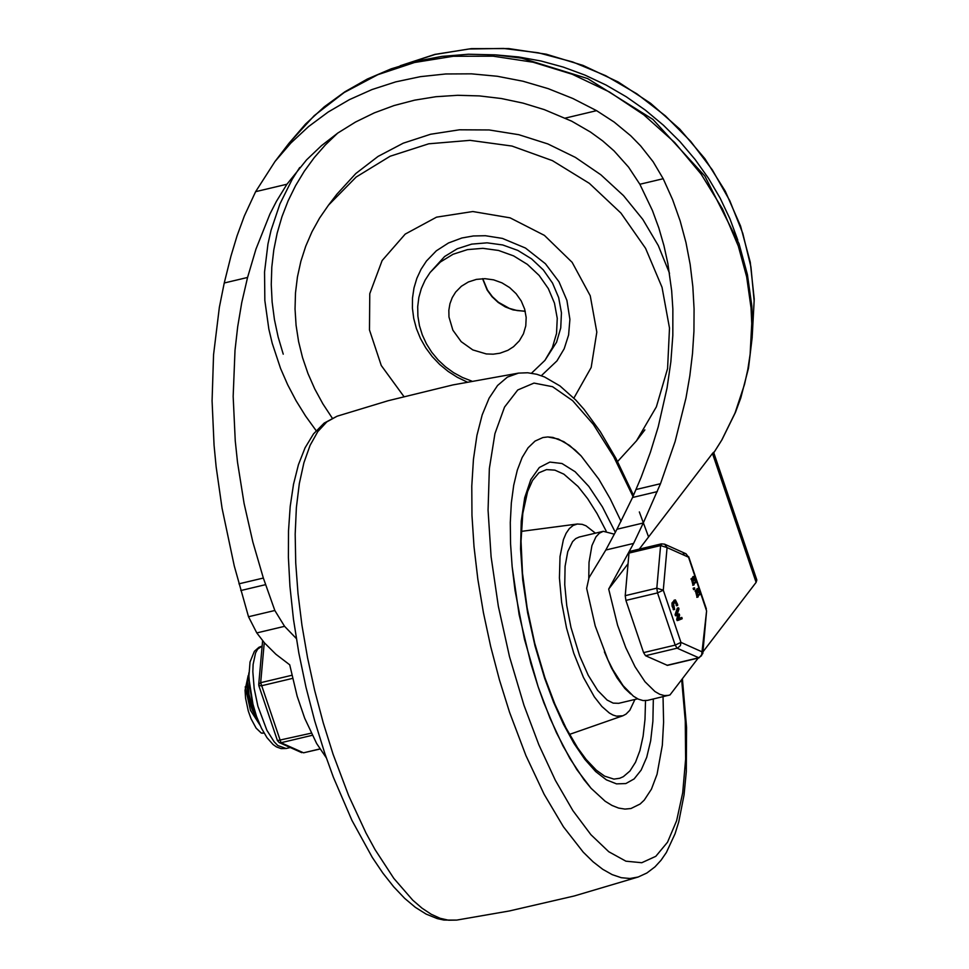 <?xml version="1.0" encoding="UTF-8"?>
<svg xmlns="http://www.w3.org/2000/svg" width="969" height="969" viewBox="0 0 969 969"><rect width="100%" height="100%" fill="white"/><g stroke="black" fill="none" stroke-linecap="round" stroke-linejoin="round"><path stroke-width="1.45" d="M541.332 375.693L556.957 360.892L564.188 348.767L568.597 335.008L569.905 319.382L566.901 300.378L558.992 281.773L545.414 263.738L525.464 248.04L502.366 238.398L485.408 235.721L473.381 235.964L461.922 237.974L448.526 242.953L436.329 250.814L426.469 261.012L421.043 269.297L416.852 278.333L413.993 287.938L412.503 297.955L412.419 308.203L413.739 318.486L416.44 328.648L420.461 338.496L425.754 347.859L432.198 356.568L439.708 364.465L448.138 371.418L457.332 377.304L467.131 382.016M531.509 373.186L544.917 360.383L552.354 347.701L556.533 333.445L557.248 318.329L554.462 303.127L548.333 288.592L539.139 275.45L527.366 264.367L513.594 255.889L498.502 250.45L482.877 248.33L467.47 249.614L453.068 254.253L440.398 262.005L430.091 272.495L425.112 280.15L421.345 288.52L418.85 297.422L417.7 306.688L417.893 316.148L419.432 325.62L422.302 334.911L426.433 343.838L431.738 352.244L438.133 359.947L445.486 366.803L453.637 372.69L462.467 377.486L471.77 381.108M544.917 360.383L556.557 342.202L560.736 327.946L561.451 312.842L558.677 297.628L552.536 283.093L543.343 269.951L531.569 258.868L517.797 250.402L502.717 244.963L487.08 242.831L471.673 244.127L457.283 248.754L444.614 256.519L430.091 272.495M499.956 353.213L507.913 350.306L513.534 346.708L519.348 340.822L523.466 333.772L525.779 325.875L526.179 317.493L524.641 309.063L521.237 300.996L516.138 293.716L509.609 287.563L501.966 282.863L493.609 279.847L484.936 278.672L476.397 279.387L468.415 281.955L461.377 286.255L455.66 292.069L452.244 297.604L449.943 303.733L448.841 310.262L448.974 316.996L452.886 330.199L461.183 341.657L472.811 349.918L486.305 353.939L493.221 354.182L499.956 353.213M617.604 461.498L636.463 440.859L656.376 406.835L667.58 368.595L669.494 328.079L662.033 287.308L645.572 248.318L620.935 213.083L589.358 183.359L552.415 160.636L511.971 146.053L470.05 140.348L428.746 143.8L390.132 156.239L356.156 177.036L328.503 205.149L319.588 218.049L311.97 231.797L305.719 246.259L300.862 261.327L297.447 276.892L295.497 292.832L295.036 309.002L296.078 325.281L298.585 341.548L302.558 357.67L307.96 373.501L314.755 388.944L322.883 403.867L332.27 418.136M328.503 205.149L336.921 194.163L355.805 173.536L378.092 156.397L403.225 143.194L430.587 134.255L459.463 129.798L489.127 129.955L518.839 134.703L547.848 143.933L575.416 157.402L600.853 174.783L623.503 195.629L642.81 219.406L658.278 245.532L669.531 273.331M756.111 582.369L756.837 579.995L713.608 452.257L712.481 453.456L756.111 582.369L702.961 651.846M326.323 757.843L316.645 743.514L304.714 718.283L297.144 696.166L289.719 664.819L275.911 654.269L264.501 642.931L256.785 632.914L248.512 616.744L234.256 565.908L222.058 508.216L216.135 466.779L214.064 445.255L212.078 400.827L213.555 354.763L219.345 307.379L224.239 282.996L230.961 256.095L237.042 235.903L244.345 215.966L255.622 191.668L274.978 161.52L290.785 143.121L308.566 126.576L328.176 112.029L349.385 99.65L371.987 89.56L395.74 81.868L420.401 76.66L445.716 73.971L471.431 73.838L497.267 76.26L522.957 81.226L548.248 88.663L572.885 98.511L596.589 110.66L614.152 122.058L630.771 135.805L640.666 145.931L653.13 161.738L663.196 178.72L672.631 199.699L680.153 220.92L685.967 242.529L690.17 264.464L692.835 286.618L694.07 308.917L693.937 331.277L692.496 353.624L689.819 375.887L685.979 398.017L675.114 441.549L660.495 483.713L643.271 522.994L633.593 543.427L608.689 589.067L628.045 563.764M639.261 549.132L712.481 453.456M296.308 638.498L284.571 626.325L274.833 610.494L263.35 578.045L252.873 542.119L244.079 503.432L237.514 462.249L235.249 440.81L233.166 396.43L235.007 350.342L237.684 326.759L241.753 302.558L247.567 277.461L255.961 249.094L269.963 213.943L276.48 201.261L286.933 184.231L306.579 159.861L321.49 145.653L337.854 133.007L355.514 122.046L374.325 112.864L394.104 105.536L414.696 100.146L435.893 96.718L457.525 95.301L479.376 95.907L501.276 98.511L523.03 103.114L544.421 109.667L571.771 121.222L590.509 132.063L602.682 140.905L614.043 150.885L628.578 167.14L639.855 184.255L652.416 210.479L658.835 227.981L663.947 245.642L667.871 263.556L671.662 290.761L672.861 309.063L672.825 335.395L670.863 361.74L667.06 387.963L658.217 426.857L650.393 452.305L641.163 477.257L632.551 497.497L616.95 529.244L605.807 550.029L589.007 577.694L586.657 588.377L595.208 625.926L607.963 659.998L612.844 669.7L623.091 685.664L633.399 696.178L638.377 699.17L643.113 700.575L647.546 700.369L669.967 694.955L698.189 658.072M608.689 589.067L617.592 625.259L625.732 647.546L635.046 666.757L644.991 681.728L654.959 691.539L659.756 694.301L664.334 695.585L668.61 695.367M274.833 610.494L248.512 616.744M616.95 529.244L643.271 522.994M538.146 686.779L530.806 663.317L519.142 614.721L512.153 566.683L510.566 543.924L510.288 522.533L511.341 502.875L513.703 485.287L517.325 470.074L522.146 457.501L528.081 447.787L535.033 441.089L542.894 437.54L547.824 436.946L552.996 437.443L563.885 441.694L575.332 450.197L581.17 455.987L598.745 479.061L610.179 498.756L621.068 521.358L610.179 498.756L598.745 479.061L581.17 455.987L569.554 445.425L558.362 439.03L547.824 436.946L542.894 437.54L535.033 441.089L528.081 447.787L522.146 457.501L517.325 470.074L513.703 485.287L511.341 502.875L510.288 522.533L510.566 543.924L512.153 566.683L515.024 590.424L524.435 639.152L538.146 686.779L549.92 717.993L562.977 745.936L576.846 769.64L591.078 788.294L605.165 801.254L611.996 805.445L618.61 808.073L624.957 809.091L630.976 808.509L624.957 809.091L618.61 808.073L611.996 805.445L605.165 801.254L591.078 788.294L583.956 779.645L569.833 758.376L556.315 732.443L543.839 702.731L538.146 686.779M663.038 696.687L663.595 722.159L662.324 745.258L657.055 774.267L651.422 789.178L644.252 800.103L640.134 804.004L630.976 808.509L640.134 804.004L644.252 800.103L651.422 789.178L657.055 774.267L662.324 745.258L663.595 722.159L663.038 696.687M634.925 699.473L629.814 710.289L626.047 714.105L622.873 715.776L616.429 716.139L612.953 715.013L609.356 713.014L601.906 706.51L594.348 696.881L583.411 677.343L573.733 653.142L566.538 628.033L561.645 602.355L559.428 577.96L560.021 556.569L563.389 539.709L566.053 533.374L569.312 528.602L573.091 525.464L577.342 524.011L582.163 524.338L586.003 525.804L595.426 533.168M637.65 698.819L618.719 703.312L613.171 703.119L607.139 700.066L597.643 690.376L588.231 675.26L579.656 655.892L570.959 627.403L566.744 605.552L564.745 584.707L565.084 566.308L567.773 551.603L572.594 541.61L575.707 538.607L579.232 537.02L603.299 531.303L614.346 534.185M588.777 578.045L589.019 562.371L591.938 545.583L595.935 536.887L599.363 533.204L603.299 531.303M630.674 693.937L624.86 688.487L617.059 677.888L611.378 667.75L604.377 651.871M253.127 705.25L249.033 679.354M263.98 732.976L261.327 733.097L256.119 728.119L251.068 718.804L248.27 710.955L245.581 698.225L245.048 690.316L247.931 676.75M263.423 733.133L262.078 733.206M248.936 672.656L247.689 681.764L249.033 694.507L252.764 708.327L257.524 719.107M258.251 720.972L252.231 709.817L249.215 700.684L247.034 687.372L247.785 678.494M260.031 725.187L250.45 710.277L245.205 686.839M661.863 543.924L660.604 545.571L629.002 553.081L625.223 595.669L625.913 600.405L643.586 652.621L645.536 655.71L667.435 665.376L699.037 657.878L702.804 653.518L702.416 652.004L680.953 642.386L663.28 590.182L667.072 547.594L688.523 557.211L706.595 610.918L701.58 655.674L698.588 657.818L666.999 665.315M694.749 589.297L694.555 587.832L694.749 589.297M694.628 589.322L693.489 589.624L693.416 588.135M698.322 589.842L699.388 593.561L698.322 589.842M696.566 590.387L697.656 590.715L698.177 588.437L699.691 594.845L698.879 594.336L698.007 597.049L696.566 590.387L695.948 590.533M696.638 592.035L697.716 595.765L697.135 591.49L696.638 592.035M697.099 595.281L696.541 592.253M697.074 597.146L695.367 590.678M696.408 590.303L696.977 588.728L698.177 588.437M673.576 603.917L674.642 609.44L673.164 602.718L675.393 599.932L677.694 604.62L675.696 601.204L673.576 603.917M673.54 609.21L672.111 606.291L671.965 602.997L674.436 600.259M676.568 605.25L675.018 602.028M680.65 617.75L681.861 617.459L682.176 618.743L678.324 620.293L678.845 615.291L676.677 615.46L676.301 614.285L678.591 607.817L678.99 609.004L677.21 614.128L679.233 613.958L679.62 615.097L678.76 618.707L681.849 617.459L678.809 618.488M678.518 607.914L677.513 608.157M677.125 620.572L678.324 620.293L677.125 620.572L676.725 619.433L677.634 615.581L675.478 615.751L675.102 614.564L677.307 608.205M677.925 619.155L676.725 619.433M678.845 615.291L677.634 615.581M676.677 615.46L675.478 615.751M676.301 614.285L675.102 614.564M692.896 579.535L693.634 583.701L692.896 579.535M693.017 583.229L692.46 580.189M692.484 578.336L693.574 578.663L694.095 576.385L695.609 582.793L694.797 582.272L693.925 584.985L692.484 578.336L691.866 578.481M694.24 577.778L695.318 581.509L694.24 577.778M692.992 585.082L691.285 578.614M692.326 578.251L692.896 576.676L694.095 576.385M698.504 592.507L698.164 591.066M694.422 580.455L694.083 579.014M627.755 567.107L626.035 586.439M629.147 609.973L639.588 640.812M683.315 553.541L686.028 553.784L688.523 557.211L686.028 553.784L664.577 544.166L661.415 543.863L629.814 551.373M625.913 600.405L657.515 592.907L663.28 590.182L656.812 588.159L660.604 545.571L667.072 547.594L664.577 544.166M645.536 655.71L677.646 648.055L680.408 645.584L680.953 642.386L675.187 645.112L643.586 652.621M258.989 685.471L261.158 685.846L292.493 678.409M311.206 733.182L277.437 740.619L279.205 742.569L281.01 742.726L312.26 735.301M269.636 717.557L266.596 708.581M260.528 664.116L260.794 661.112M573.89 398.102L591.175 367.481L596.819 332.113L590.242 295.763L572.134 262.333L544.421 235.394L510.094 217.843L472.811 211.533L436.547 217.153L405.212 234.098L382.125 260.552L369.77 293.692L369.48 329.969L381.265 365.507L403.879 396.503M482.562 278.672L487.141 290.034L492.058 296.756L498.199 302.473L505.321 306.919L513.098 309.91L525.259 311.364M737.797 240.142L729.948 218.837L720.149 198.148L708.472 178.272L695.039 159.388L679.972 141.631L663.39 125.195L645.427 110.187L626.277 96.779L606.073 85.054L585.01 75.122L563.268 67.091L541.029 61.011L518.512 56.941L495.898 54.906M401.009 65.504L435.214 54.434L468.935 48.995L503.565 48.45L538.389 52.798L572.679 61.943L605.734 75.703L636.839 93.799L665.364 115.844L690.703 141.377L712.336 169.878L729.814 200.74L742.775 233.323L750.939 266.947L754.148 300.923L752.319 334.535M288.871 143.4L314.222 115.65L344.128 92.552L377.849 74.686L414.538 62.5L453.286 56.275L493.136 56.178L533.095 62.222L572.182 74.238L609.404 91.946L643.864 114.887L674.69 142.504L701.12 174.117L722.511 208.929L738.305 246.078L746.651 276.783L751.048 307.912L751.75 323.476L750.127 354.303L747.826 369.443L744.531 384.33L735.023 413.06L721.76 440.071L713.778 452.789L721.917 439.865L735.423 412.431L740.764 398.029L748.492 368.184L752.186 337.333L752.513 321.684L751.823 305.962L747.414 274.59L739.032 243.716L704.863 176.055L652.924 119.417L587.638 78.574L521.916 58.213L495.159 54.858L468.415 54.24L441.973 56.384L416.113 61.277L391.137 68.847L367.324 79.046L344.952 91.752L324.252 106.832L305.489 124.105L288.871 143.4L274.978 161.52M299.7 167.528L292.275 179.168L279.932 203.914L271.054 230.283L267.965 243.958L264.549 271.962L264.84 300.511L268.849 329.121L272.228 343.317L280.562 368.462L287.696 384.79L296.042 400.669L305.538 415.98L316.148 430.66M283.239 354.182L278.139 336.97L274.433 319.552L272.132 302.025L271.259 284.511L271.805 267.105L273.791 249.929L277.182 233.093L281.967 216.705L288.108 200.862L295.581 185.66L304.327 171.198L314.283 157.572L325.414 144.878L337.624 133.165M284.571 626.325L256.785 632.914M605.807 550.029L633.593 543.427M265.53 584.67L240.784 590.545M263.35 578.045L238.931 583.835M247.567 277.461L224.239 282.996M286.933 184.231L255.622 191.668M565.266 118.109L596.589 110.66M639.855 184.255L663.196 178.72M636.076 489.515L660.495 483.713M632.551 497.497L657.309 491.61M333.07 754.209L323.246 722.838L314.695 690.534L307.573 657.854L301.965 625.344L298.004 593.525L295.727 562.953L295.182 534.125L296.381 507.526L299.312 483.604L303.903 462.758L310.092 445.34L317.771 431.641L326.819 421.866L337.091 416.21L324.167 423.09L313.52 433.882L305.041 447.848L298.428 464.708L293.51 484.294L290.203 506.448L288.508 530.939L288.399 557.454L289.937 586.342L293.462 619.239L298.84 653.058L305.974 687.191L314.731 720.984L324.942 753.809L333.348 777.186L351.929 820.368L372.266 857.371L382.888 873.117L393.717 886.829L404.739 898.42L415.374 907.347L426.166 914.118L437.273 918.6L443.959 920.065L456.738 920.09L448.599 920.223L440.059 918.273L431.181 914.239L422.036 908.183L412.721 900.14L393.814 878.374L375.088 849.668L365.991 833.001L348.695 795.719L333.07 754.209M638.196 877.006L629.995 878.495L621.299 877.708L612.19 874.632L602.754 869.314L593.076 861.804L583.241 852.163L563.461 826.836L544.13 794.265L525.949 755.626L509.561 712.3L499.447 679.899L490.689 646.541L483.446 612.808L477.85 579.305L474.011 546.625L471.964 515.351L471.782 486.05L473.453 459.221L476.942 435.36L482.187 414.889L489.103 398.174L497.569 385.492L507.417 377.098L518.488 373.126M681.655 679.681L685.277 721.057L685.628 759.175L682.709 792.787L676.616 820.755L667.544 842.182L655.807 856.317L641.769 862.725L625.913 861.187L608.774 851.739L590.908 834.697L572.897 810.629L555.37 780.348L538.873 744.834L523.975 705.287L509.464 656.522L498.345 606.291L491.101 556.787L488.061 510.191L489.357 468.548L494.929 433.664L504.534 407.089L517.749 389.974L534.004 383.082L552.56 386.704L572.631 400.669L593.331 424.386L613.752 456.811L632.987 496.516M639.334 511.935L648.576 536.947M653.336 699L652.888 721.239L650.659 740.837L646.723 757.274L641.163 770.076L634.138 778.919L625.853 783.558L616.514 783.873L606.376 779.839L595.705 771.59L584.816 759.333L573.963 743.405L563.473 724.231L553.614 702.319L544.651 678.276L535.033 646.008L527.62 612.759L522.727 579.959L520.571 548.987L521.237 521.165L524.713 497.678L530.83 479.534L539.333 467.494L549.859 462.08L561.972 463.509L575.138 471.733L588.813 486.402L602.403 506.872L615.339 532.296M645.524 700.66L644.991 719.446L643.113 736.198L639.928 750.575L635.507 762.264L629.935 771.021L623.346 776.666L619.712 778.277L613.922 779.112L604.644 776.157L596.31 770.173L586.148 759.454L577.621 747.814L565.944 727.84L554.886 704.148L544.869 677.597L534.718 643.222L527.136 607.854L522.497 573.26L521.031 541.259L522.788 513.534L527.572 491.683L532.526 480.442L538.909 472.787L546.54 469.602L554.91 470.147L563.885 474.168L578.033 486.486L587.614 498.623L597.061 513.582L606.158 531.048M694.507 587.868L693.295 588.159M694.337 588.098L693.126 588.377M698.201 595.208L697.208 595.451M696.239 590.836L695.027 591.114M675.187 600.077L673.976 600.356M673.164 602.718L671.965 602.997M673.31 606L672.111 606.291M674.327 609.016L673.128 609.307M676.338 602.052L675.139 602.33M677.355 605.056L676.156 605.346M694.119 583.156L693.126 583.386M692.157 578.772L690.945 579.062M625.223 595.669L656.812 588.159L657.515 592.907L675.187 645.112L677.137 648.2L699.037 657.878M319.927 748.928L303.551 752.816L281.01 742.726L260.685 682.685L258.723 684.465L258.88 685.81L277.437 740.619M319.988 749.025L304.096 752.683M291.802 675.296L260.685 682.685L264.258 642.641M290.288 747.523L286.146 748.516L277.8 745.549L274.13 741.757L266.887 730.287L257.887 706.219L254.169 688.414L252.836 671.674L253.127 664.359L255.586 652.9L257.669 649.121L262.139 646.117M525.21 311.194L517.204 310.577L509.331 308.372L498.478 302.304L492.361 296.659L487.455 290.034L482.756 278.672M752.283 335.359L754.221 298.997L750.272 262.272L740.558 226.056L725.309 191.244L704.899 158.686L679.814 129.156L650.671 103.368L618.186 81.965L583.132 65.444L546.371 54.228L508.798 48.583L471.309 48.644L434.815 54.409L400.221 65.747M644.869 429.873L636.463 440.859M633.52 495.316L615.909 458.276L600.283 431.641L584.053 409.366L575.756 400.027L559.973 385.941L544.445 376.917L536.778 374.276L527.645 372.762L518.512 373.113L452.898 384.923L388.121 400.73L337.091 416.21M682.394 678.712L686.561 727.356L686.294 771.687L684.053 794.907L678.748 821.906L675.066 833.752L666.369 852.502L661.04 860.254L654.947 866.892L646.868 873.008L638.171 877.018L574.254 895.974L509.282 910.981L456.738 920.09M577.342 524.011L521.274 531.387M622.873 715.776L569.481 734.405M248.1 675.744L247.289 680.504M694.555 587.832L693.356 588.122M694.688 589.334L693.489 589.624M698.007 597.049L696.808 597.328M696.832 590.206L695.633 590.484M699.691 594.845L698.915 595.039M675.393 599.932L674.182 600.211M674.642 609.44L673.443 609.731M677.67 605.48L676.471 605.77M678.591 607.817L677.392 608.096M693.925 584.985L692.726 585.276M692.75 578.142L691.551 578.432M695.609 582.793L694.834 582.975M702.804 653.518L706.595 610.918M706.353 608.907L688.68 556.703M279.205 742.569L301.747 752.659M262.611 640.715L258.723 684.465M286.146 748.516L281.143 748.625L276.456 746.905L273.076 744.543L266.972 737.663L261.473 728.24L256.555 716.491L252.364 702.162L249.736 687.481L248.924 675.926L250.038 661.984L254.387 651.301L258.977 647.268L261.848 646.178"/></g></svg>
